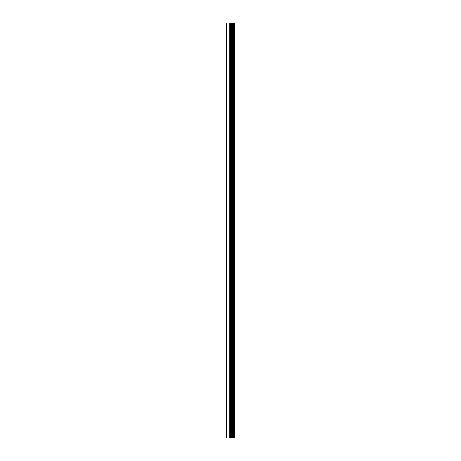 <?xml version="1.0" encoding="UTF-8"?>
<svg xmlns="http://www.w3.org/2000/svg" width="461" height="461" viewBox="0 0 461 461"><rect width="100%" height="100%" fill="white"/><g stroke="black" fill="none" stroke-linecap="round" stroke-linejoin="round"><path stroke-width="0.69" d="M230.771 437.95L234.522 437.95L234.522 23.05L226.478 23.05L226.478 437.95L230.771 437.95L230.771 23.05M234.257 437.95L234.257 23.05M233.445 437.95L233.445 23.05M232.765 437.95L232.765 23.05M232.258 437.95L232.258 23.05M231.578 437.95L231.578 23.05M230.604 437.95L230.604 23.05M229.757 437.95L229.757 23.05M228.068 437.95L228.068 23.05M226.795 437.95L226.795 23.05"/></g></svg>
